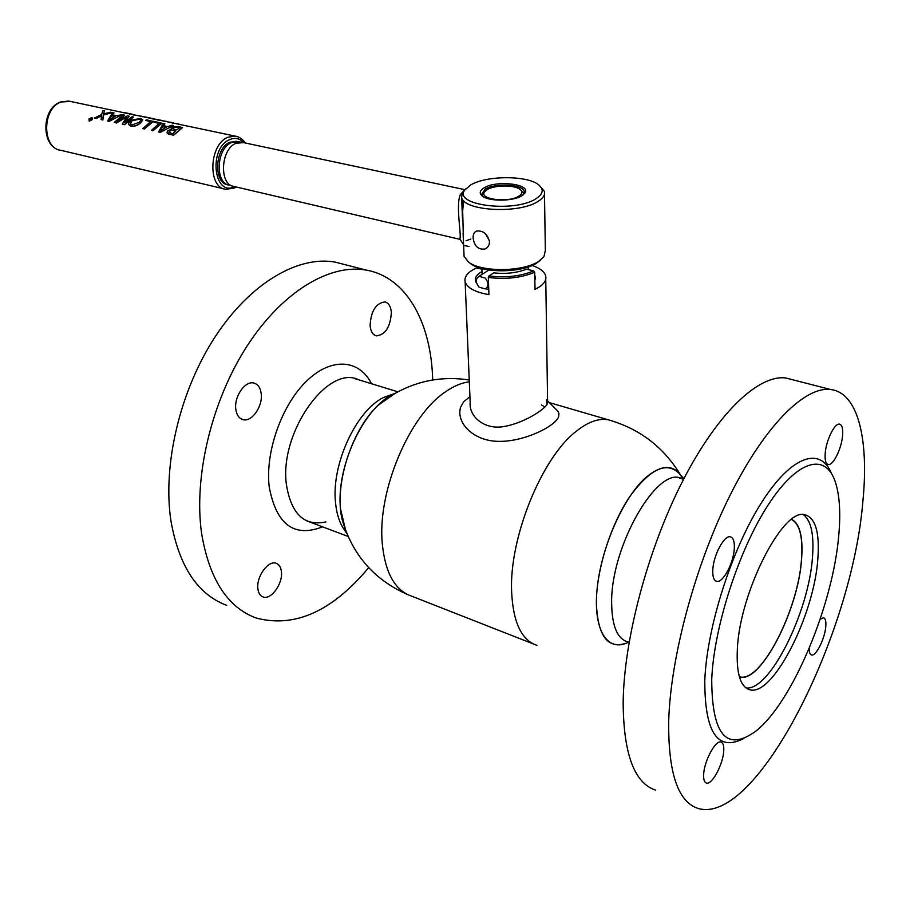 <?xml version="1.0" encoding="UTF-8"?>
<svg xmlns="http://www.w3.org/2000/svg" width="910" height="910" viewBox="0 0 910 910"><rect width="100%" height="100%" fill="white"/><g stroke="black" fill="none" stroke-linecap="round" stroke-linejoin="round"><path stroke-width="1.36" d="M488.34 277.436L488.977 275.923C505.789 277.971 520.691 276.287 533.669 270.884L534.705 272.215C521.259 277.868 505.801 279.609 488.34 277.436L488.92 294.635C475.065 292.212 467.137 287.901 465.135 281.713C464.271 277.63 466.591 273.83 472.085 270.293L476.601 267.904L476.567 266.812M532.1 265.436C539.994 268.143 544.533 271.692 545.727 276.083C546.5 279.848 544.43 283.454 539.505 286.866L535.023 289.391L534.705 272.215M482.027 271.51L480.548 272.374C475.919 275.411 474.372 278.619 475.907 282.032L476.658 283.226M485.781 288.697L488.75 289.539M534.852 280.257L535.444 277.868L534.761 275.161M476.601 267.904L481.936 269.201M533.669 270.884L526.572 269.189C516.903 272.909 505.949 274.149 493.709 272.875L488.977 275.923M469.628 396.942L463.622 401.799L460.585 407.248C455.796 423.07 473.882 441.498 499.26 441.361C524.183 441.68 554.565 426.71 558.535 417.007L558.979 413.675L557.875 411.161L547.592 400.821M546.523 399.774L547.103 404.336C543.554 410.285 523.432 423.173 504.163 426.483C484.2 430.271 468.786 416.223 470.174 402.595M479.115 287.196C475.464 282.555 475.429 278.926 479.013 276.321L485.166 278.05C488.829 282.68 488.875 286.309 485.314 288.925L479.115 287.196M682.955 479.149C674.936 464.111 662.526 463.611 645.713 477.613C623.145 497.565 600.793 548.457 597.051 589.543C593.081 630.789 607.846 652.845 628.457 642.21M541.53 404.961L544.897 407.077M387.569 397.534L378.276 405.166C351.476 429.884 333.834 485.712 342.137 519.508L345.811 530.996L340.556 509.099C335.87 467.774 363.056 408.726 392.665 394.439L387.569 397.534M737.305 650.24C739.159 593.058 783.283 506.915 805.009 514.81C815.474 517.847 819.762 532.441 817.862 558.592C814.302 614.933 772.761 697.162 749.715 689.723C740.524 686.959 736.395 673.798 737.305 650.24M838.815 534.761C833.207 604.285 792.849 701.917 756.028 730.98C726.703 752.377 711.927 735.166 711.722 679.361C713.918 626.899 738.874 549.856 768.177 504.936C797.479 459.698 825.154 452.691 835.016 481.06C839.555 494.266 840.817 512.171 838.815 534.761M743.993 738.374C717.717 752.149 704.659 732.789 704.795 680.305C706.899 626.888 732.015 548.525 761.932 501.979C791.859 455.125 820.592 446.355 831.558 473.666M862.862 501.455C852.306 633.952 756.836 825.802 698.152 808.455C677.973 801.994 668.145 772.897 668.702 721.164C670.477 656.838 695.513 564.143 730.4 494.63C765.333 424.981 805.054 386.181 830.568 389.503C858.187 392.665 869.061 439.701 862.862 501.455M655.598 790.119C634.384 783.169 623.566 754.071 623.157 702.85C623.771 639.207 648.091 548.161 683.148 480.139C718.252 411.991 759.031 374.306 785.865 378.003L792.746 379.777M842.603 435.412C843.092 428.564 842.057 424.811 839.486 424.162C834.652 422.888 826.03 440.486 825.188 453.521C824.744 460.233 825.779 463.907 828.282 464.532C833.173 465.806 841.67 448.402 842.603 435.412M809.183 648.352C809.161 652.311 809.945 654.517 811.549 654.961C815.986 656.576 824.972 638.456 825.791 626.421C826.189 621.234 825.427 618.345 823.516 617.754L820.137 619.289M723.757 750.443C723.962 745.574 723.052 742.799 721.004 742.094C715.556 739.682 703.874 761.602 703.635 774.91C703.487 779.642 704.385 782.35 706.353 783.032C711.904 785.41 723.416 763.706 723.757 750.443M734.324 548.025C734.575 541.348 733.267 537.628 730.377 536.832C724.178 534.864 713.099 555.874 712.78 570.433C712.598 576.917 713.895 580.557 716.682 581.331C722.972 583.299 733.892 562.528 734.324 548.025M739.591 676.778L739.591 676.778C760.771 683.683 798.65 609.404 801.551 558.41C803.029 536.752 799.663 523.773 791.461 519.485M745.995 687.949C769.667 691.361 809.104 611.565 812.505 556.875C814.166 534.648 811.117 520.577 803.382 514.662M739.432 676.983C760.658 684.092 798.741 609.507 801.642 558.296C803.12 536.718 799.799 523.728 791.677 519.326M344.788 264.594L335.187 262.125C298.355 255.38 250.489 282.839 215.261 336.632C180.066 390.356 162.344 465.135 170.978 521.111C179.065 566.418 197.641 594.492 226.715 605.332M432.716 379.982L432.489 374.704C429.816 320.127 405.303 276.811 366.116 270.077C329.784 263.502 282.202 291.598 246.883 346.335C211.609 400.991 193.489 476.885 201.611 533.431C209.289 579.181 227.466 607.38 256.142 618.015C294.613 628.196 332.127 611.418 368.698 567.658M391.346 312.358C390.47 326.849 385.499 334.687 376.444 335.87C372.804 334.903 370.688 331.479 370.097 325.609C370.927 311.095 375.853 303.189 384.896 301.915C388.65 302.893 390.799 306.374 391.346 312.358M261.181 393.552C263.047 406.201 251.729 422.479 242.913 419.612C239.023 418.429 236.668 415.005 235.826 409.363C233.836 396.703 245.222 380.3 253.947 383.076C257.974 384.259 260.385 387.751 261.181 393.552M281.383 571.446C283.203 583.333 271.066 600.35 263.047 596.937C260.226 595.868 258.52 593.218 257.917 588.986C255.983 577.065 268.223 559.957 276.151 563.301C279.074 564.382 280.815 567.089 281.383 571.446M325.951 521.908C304.44 526.56 291.268 514.196 286.445 484.825C278.938 432.762 327.998 363.92 358.836 379.845M322.561 526.833C294.112 537.89 276.321 524.604 269.224 486.952C265.026 452.042 281.747 404.859 306.67 380.994C331.558 356.868 359.359 359.393 371.507 383.736M682.136 478.899C658.431 464.02 610.519 546.08 611.645 603.284C611.964 626.99 617.788 639.957 629.117 642.187M683.876 478.74L679.827 474.121C667.03 460.688 650.161 468.445 629.219 497.383C610.303 525.775 596.357 570.547 596.38 602.807C597.654 635.999 607.664 649.444 626.398 643.142M394.098 393.712L383.44 397.556C356.072 410.763 331.183 464.76 335.54 502.718C336.473 512.432 338.793 520.531 342.513 527.015L344.867 530.587M521.874 195.752C513.069 201.485 488.545 201.611 482.22 195.98C479.07 193.25 479.718 190.531 484.154 187.824C496.712 179.862 531.486 184.127 524.956 192.988L521.874 195.752M523.204 194.842L524.297 191.475C523.284 184.366 495.256 182.751 485.166 189.132L481.561 194.467L482.778 196.389M535.979 198.71C543.122 194.069 544.089 189.507 538.902 185.026C527.868 175.255 486.509 175.311 470.641 184.98L464.646 190.213C453.009 205.307 514.559 213.042 535.979 198.71M539.175 185.253L544.453 191.475C545.261 194.922 543.122 198.221 538.049 201.394C519.064 214.237 463.167 211.006 461.609 197.277L462.428 192.34L465.579 188.927M540.312 260.203L537.116 262.774C522.727 273.114 482.232 273.5 470.481 263.513L468.297 261.864C480.742 272.454 523.807 272.044 539.073 261.079L543.964 256.575L545.34 250.546L544.499 194.149M489.432 240.877L485.599 233.859M473.109 237.84C474.269 246.155 478.228 249.875 484.984 248.999C487.919 247.668 489.421 245.211 489.489 241.639C487.441 233.904 483.153 230.378 476.635 231.049C474.201 232.039 473.029 234.302 473.109 237.84M463.952 253.492L464.066 256.222L468.297 261.864M238.602 141.767L231.584 142.506C216.273 148.341 214.692 183.422 229.479 185.231L232.528 186.084M233.859 186.47C218.946 184.662 220.573 149.172 236.02 143.268L243.459 142.608M470.857 239.034L466.011 240.752M463.247 236.634L463.144 235.724M462.246 215.295L463.634 200.632M92.308 117.97L92.172 119.745L89.032 120.95M182.523 127.434L173.48 135.169L169.271 134.259C167.076 133.906 166.541 132.769 167.679 130.858L171.125 129.322L171.421 127.195L178.326 126.547L182.546 127.627L173.571 135.306L167.269 133.281M173.105 125.637L160.24 132.428L158.715 131.984M161.844 123.055L152.789 130.699L151.367 130.392L159.273 123.294L153.983 122.168L155.121 121.633L161.866 123.248L152.891 130.835L151.538 130.426M159.023 123.419L154.268 122.236M153.324 121.257L144.269 128.856L142.859 128.56L150.764 121.485L145.52 120.382L146.658 119.847L153.346 121.451L144.371 128.993L143.029 128.594M150.514 121.621L145.805 120.438M142.79 119.892L140.879 122.645C137.819 125.409 134.635 126.638 131.302 126.331L129.027 124.92M133.167 117.185L124.511 124.704L122.395 124.135M126.524 117.003L116.503 122.975L114.421 122.406M121.849 114.785L109.177 121.394L107.733 120.962M111.805 112.658L103.331 115.081L102.875 120.029L101.215 119.551M101.431 115.843L96.073 118.55L94.538 118.107M104.422 111.1L103.592 113.864M113.807 113.079L112.317 114.808M128.993 116.298L124.59 122.304M164.653 123.84L163.22 125.637M179.839 124.442L176.165 123.68M175.164 123.521L172.786 123.237L175.175 123.487M176.29 123.68L177.177 123.874M178.235 124.101L179.327 124.329M171.66 122.793L170.318 122.463M169.453 122.327L168.031 121.985M170.398 122.463L171.774 122.759M172.502 122.895L173.332 123.066M165.973 121.587L164.744 121.269M163.777 121.132L162.344 120.791M164.869 121.28L165.779 121.485M166.803 121.69L167.622 121.86M163.322 120.962L162.617 120.802M159.375 120.131L160.274 120.313M160.41 120.347L157.237 119.927M155.542 119.335L151.515 118.732L155.542 119.324M151.924 118.653L148.626 117.947M150.764 118.311L151.913 118.562M148.25 117.811L144.212 117.015M140.572 116.366L143.814 116.855L139.935 116.127M136.705 115.365L133.406 114.956M132.587 114.501L122.884 112.544M129.595 113.955L131.256 114.216M123.396 112.658L125.023 112.988M126.262 113.193L128.629 113.659M124.681 115.195L116.844 121.121L127.559 115.809L129.186 116.15L124.249 122.713L132.075 116.764L133.463 117.06L124.42 124.568L122.258 124.101L126.865 116.685L116.4 122.839L114.25 122.372L123.305 114.91L124.681 115.195L117.481 120.643M140.811 122.475C137.74 125.261 134.532 126.49 131.199 126.194C128.071 125.102 127.821 123.168 130.426 120.37L140.493 118.459L142.745 119.665L140.879 122.645M131.802 120.677C129.721 122.725 129.811 124.169 132.098 125L139.423 122.168L140.97 119.881L139.344 118.982L131.802 120.677L130.528 124.067M140.97 119.881L139.344 118.982M139.389 119.165L131.87 120.848M164.824 123.692L163.061 125.603L167.736 126.592L172.001 125.205L173.526 125.534L160.137 132.291L158.579 131.95L163.311 123.362L164.846 123.885M161.138 128.833L160.274 130.915L166.177 127.286L162.435 126.49L161.138 128.833M174.003 129.311L176.62 129.868L179.93 127.662L176.108 126.888L172.843 127.514L174.003 129.311M170.682 133.156L172.934 133.645L175.562 130.79L171.592 130.062L169.226 131.051L170.682 133.156M176.108 126.888L172.24 128.583M179.679 127.798L176.142 127.081M237.408 141.539L230.025 142.176C214.407 148.137 213.27 183.979 228.49 184.957M112.146 114.774L116.605 115.718L122.27 114.683L109.086 121.257L107.596 120.939L112.544 112.635L113.989 112.931L112.146 114.774M110.144 117.902L109.246 119.927L115.069 116.389L111.498 115.638L110.144 117.902M94.287 118.061L101.624 114.546L102.853 110.576L104.502 110.929L103.478 113.898L110.633 112.226L112.317 112.578L103.262 114.922L102.773 119.892L101.112 119.528L101.51 115.615L95.971 118.425L94.39 118.186M177.2 123.669L172.786 123.237M172.809 123.032L177.12 123.703M171.489 122.475L173.207 122.827M173.628 122.918L171.421 122.463M159.034 119.847L156.759 119.574L159.034 119.847M161.059 120.279L159.409 119.938M140.595 116.173L143.45 116.605L140.595 116.173M142.847 116.48L143.45 116.605M140.504 115.991L141.107 116.116M133.429 114.762L136.693 115.399M129.413 113.909L132.86 114.376L129.391 114.114M129.948 113.784L132.268 114.25L129.948 113.784M124.863 112.669L129.743 113.693L124.841 112.772M149.547 117.902L151.902 118.38L149.547 117.902M152.266 118.436L149.035 118.038L152.243 118.425M154.529 118.937L155.132 119.062M167.94 121.724L165.756 121.269M165.802 121.28L167.508 121.633M157.567 119.915L158.34 119.904M114.819 116.503L111.566 115.809L109.473 119.722M165.938 127.4L162.492 126.661L160.478 130.733M175.425 130.915L171.66 130.232L169.305 131.211L168.873 132.462M90.67 120.564L89.669 119.699L90.465 118.254L91.182 119.233L91.921 118.573L90.67 120.564M92.046 118.163L89.305 119.119L89.248 120.7M91.842 119.574L91.5 117.799L89.191 119.005L89.601 120.859L91.842 119.574M89.453 121.132L88.964 118.96L91.682 117.561L92.069 119.619L89.453 121.132M144.531 116.958L147.033 117.413L144.531 116.958M147.318 117.379L144.542 116.844L147.318 117.379M145.111 117.208L147.022 117.47M461.779 192.943L460.414 194.547C455.307 205.33 462.064 237.021 459.709 238.864L459.948 239.216M462.371 199.017L463.52 243.05M464.248 245.552L469.003 246.496M520.304 189.564L524.149 193.409M487.237 189.576C494.778 184.867 514.832 184.798 520.213 189.485C522.806 191.703 522.329 193.944 518.768 196.207C508.337 203.078 478.774 199.335 484.461 191.987L487.237 189.576M481.765 195.024L484.564 191.839M488.681 287.514L487.953 287.207M612.43 420.989L608.221 419.783C598.712 418.054 588.076 421.865 576.326 431.226C541.791 457.48 508.986 538.083 511.636 592.023C513.172 622.531 521.612 640.299 536.934 645.338M469.31 381.836C461.654 382.746 453.68 386.102 445.377 391.903C409.136 415.745 377.195 491.548 382.268 543.554C385.192 572.993 395.042 590.544 411.82 596.221L533.158 643.859M70.468 101.465L61.243 101.965C41.803 108.176 41.883 148.683 61.061 150.366L224.19 188.893M234.348 188.006L225.987 189.325C207.503 188.063 208.902 144.417 227.944 137.239L235.03 136.079L179.008 124.295M243.743 142.665C239.762 138.388 235.099 137.353 229.73 139.571C208.162 148.182 213.748 197.424 234.666 186.63M547.627 403.141L545.761 279.006M534.852 280.03L535.444 277.868M470.368 407.134L465.135 281.713M463.622 401.799L469.924 396.703M479.013 276.321L488.932 269.997M486.566 288.106L488.647 286.752M549.401 402.618L608.221 419.783C639.514 428.678 663.595 447.037 680.475 474.861M342.137 519.508C352.363 554.872 374.272 579.932 407.873 594.685M469.23 380.005C443.079 375.955 418.395 380.391 395.202 393.302L378.276 405.166M715.942 581.08L716.682 581.331M827.713 464.373L828.282 464.532M830.568 389.503L785.865 378.003M749.715 689.723L747.485 688.881M625.147 640.958L629.072 642.437M679.326 478.034L683.569 479.331M335.187 262.125L366.116 270.077M376.444 335.87L375.614 335.631M242.913 419.612L241.867 419.26M263.047 596.937L262.33 596.63M397.886 391.812L355.287 378.765M348.052 536.445L306.795 520.884M383.44 397.556L392.665 394.439M342.513 527.015L346.846 533.601M484.984 248.999L486.975 247.759M524.319 192.84L524.297 191.475M464.066 256.222L463.099 233.119M462.599 220.914L461.609 197.277M464.646 190.213L462.428 192.34M523.819 194.046L524.956 192.988M235.895 141.221L237.442 141.55M236.93 141.494L241.412 142.233M464.726 189.644L241.935 142.278M460.05 239.364L234.37 186.561M226.977 184.616L228.512 184.969M61.061 150.366C40.927 148 40.859 108.415 60.674 101.965L68.534 101.055L122.213 112.351M126.808 113.318L127.707 113.5M132.837 114.58L134.68 114.967M136.819 115.422L139.321 115.945M153.631 118.96L154.507 119.142M159.625 120.211L161.718 120.655M234.598 187.881L236.202 186.982M245.313 143.006C242.651 139.037 239.228 136.727 235.03 136.079M175.175 123.282L175.789 123.407M176.233 123.498L176.836 123.624M177.382 123.737L177.973 123.862M178.44 123.965L179.042 124.09M169.476 122.076L170.079 122.202M170.511 122.293L171.114 122.429M171.66 122.543L172.252 122.668M172.707 122.759L173.31 122.884M156.452 119.335L157.055 119.472M159.045 119.881L159.66 120.018M129.527 113.682L130.119 113.807M132.268 114.25L132.86 114.376M123.441 112.396L124.033 112.522M125.591 112.851L126.183 112.976M127.741 113.306L128.333 113.431M149.103 117.799L149.718 117.925M151.902 118.38L152.505 118.516M163.8 120.882L164.392 121.007M164.835 121.098L165.438 121.235M165.973 121.349L166.564 121.462M167.019 121.565L167.622 121.69M130.676 114.125L132.234 114.455M158.147 119.904L159.011 120.086M147.534 117.47L148.137 117.595M462.143 192.863L460.414 194.547M463.577 244.562L459.709 238.864M528.175 266.949L528.232 269.587M484.461 191.987L482.198 194.092M481.913 268.564L482.129 274.331"/></g></svg>
